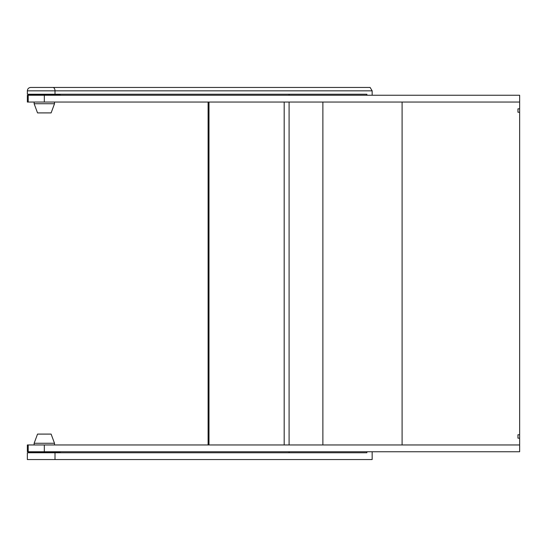 <?xml version="1.0" encoding="UTF-8"?>
<svg xmlns="http://www.w3.org/2000/svg" width="547" height="547" viewBox="0 0 547 547"><rect width="100%" height="100%" fill="white"/><g stroke="black" fill="none" stroke-linecap="round" stroke-linejoin="round"><path stroke-width="0.82" d="M372.151 451.747L372.151 459.555L27.35 459.555L27.35 452.766L366.873 452.766L366.873 451.747M29.627 452.424L29.627 452.766M366.873 95.253L366.873 94.234L27.35 94.234L27.35 90.843C27.548 88.778 28.683 87.643 30.748 87.445L370.114 87.445L372.151 90.843L27.35 90.843M29.627 94.234L29.627 94.576M519.65 444.957L27.35 444.957L27.35 451.747L519.65 451.747L519.65 112.231L517.954 112.231L519.65 112.231L519.65 108.832L517.954 108.832L517.954 112.231M44.328 102.043L519.65 102.043L519.65 95.253L44.328 95.253L44.328 102.043L27.35 102.043L27.35 95.253L28.198 95.253L28.875 94.576L59.773 94.576L60.45 95.253M284.18 444.957L284.18 102.043M289.096 452.766L289.096 451.747M289.096 444.957L289.096 102.043M289.096 95.253L289.096 94.234M208.995 444.957L208.995 102.043M372.151 95.253L372.151 90.843M56.211 87.445L30.748 87.445M208.106 444.957L208.106 102.043M44.328 94.576L28.875 94.576M35.835 452.766L34.817 452.424L44.328 452.424L28.875 452.424L28.198 451.747L28.198 444.957M519.65 102.043L519.65 108.832L517.954 108.832M322.874 102.043L322.874 444.957M44.328 444.957L44.328 451.747M402.093 102.043L402.093 444.957M517.954 438.168L519.65 438.168L517.954 438.168L517.954 434.769L519.65 434.769L517.954 434.769M60.45 451.747L59.773 452.424L44.328 452.424L52.813 452.766M54.509 103.739L51.117 112.908L37.538 112.908L34.14 103.739L54.509 103.739L54.509 102.043M37.538 434.092L51.117 434.092L54.509 443.261L34.14 443.261L37.538 434.092M55.008 94.234L55.008 90.843A3.398 2.133 -90 0 0 52.874 87.445M55.008 459.555L55.008 452.766M44.328 95.253L28.198 95.253L28.198 102.043M34.14 102.043L34.14 103.739M35.835 94.234L35.835 94.576M52.813 94.234L52.813 94.576M34.14 444.957L34.14 443.261M54.509 444.957L54.509 443.261"/></g></svg>
